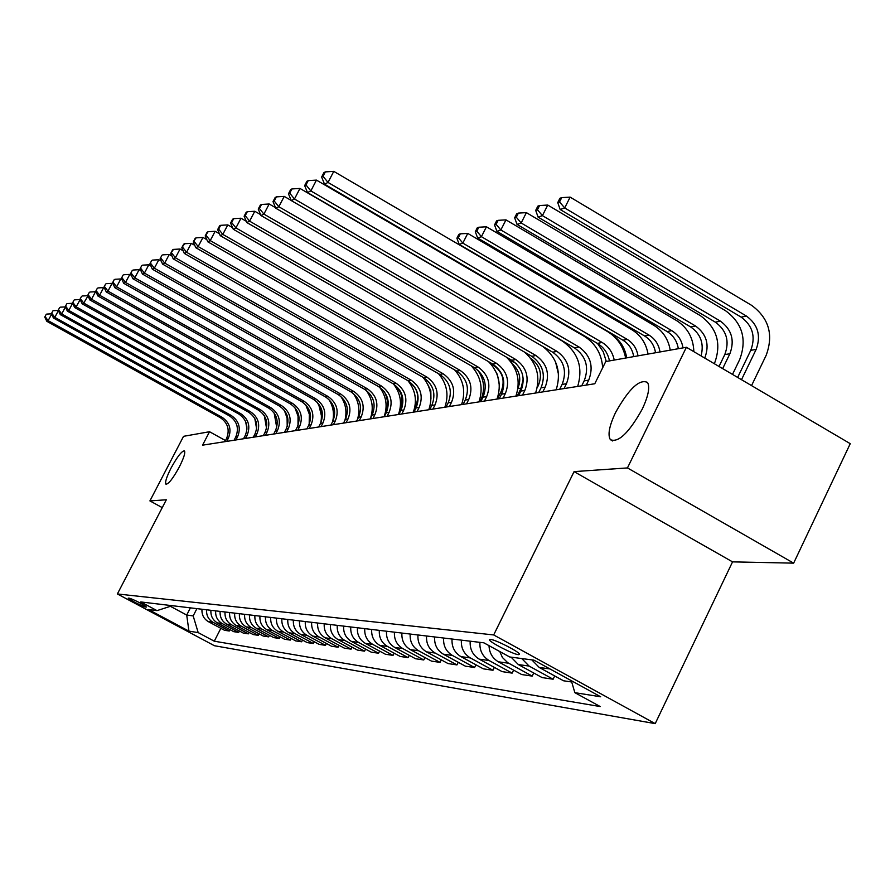 <?xml version="1.0" encoding="UTF-8"?>
<svg xmlns="http://www.w3.org/2000/svg" width="895" height="895" viewBox="0 0 895 895"><rect width="100%" height="100%" fill="white"/><g stroke="black" fill="none" stroke-linecap="round" stroke-linejoin="round"><path stroke-width="1.34" d="M615.559 412.528C628.905 388.698 639.556 378.674 647.532 382.456C650.094 387.233 648.316 396.149 642.207 409.205C628.928 432.9 618.311 443.047 610.356 439.646C607.548 434.903 609.282 425.863 615.559 412.528M171.079 468.007C177.299 456.674 181.741 450.946 184.426 450.845C185.545 452.568 183.844 457.949 179.313 466.977C173.082 478.344 168.629 484.083 165.955 484.195C164.814 482.461 166.526 477.057 171.079 468.007M490.538 639.41L489.453 639.724C488.793 641.76 512.992 654.267 518.373 654.67L519.525 654.334C520.096 652.254 495.673 639.668 490.538 639.41M793.641 563.145L627.451 467.928L574.075 471.62L732.546 561.87L793.641 563.145L850.25 443.674L686.398 347.282L605.736 361.569L594.772 383.754L202.55 445.173L209.531 431.726L183.542 436.324L149.912 500.909L162.252 507.622M732.546 561.87L655.207 723.63L214.408 645.72L117.379 593.956L493.682 634.947L655.207 723.63M144.912 606.899L146.511 607.056C142.327 603.935 136.745 601.004 129.764 598.263L128.22 598.128C132.359 601.216 137.919 604.147 144.912 606.899L145.359 606.027M170.374 606.307L186.708 615.044L193.175 615.905L198.187 632.608L214.274 641.2L600.221 706.558L574.847 692.663L571.323 680.67M198.187 632.608L188.946 631.132L148.391 609.495L157.017 610.625L172.265 605.702M574.847 692.663L600.668 696.78L533.935 660.152L509.68 656.964L483.859 642.823L140.75 601.943L157.017 610.625M627.451 467.928L686.398 347.282M574.075 471.62L493.682 634.947M117.379 593.956L166.325 499.779L149.912 500.909M225.484 440.553L209.531 431.726M190.4 607.862L186.708 615.044L188.946 631.132M196.911 608.634L193.175 615.905M214.274 641.2L220.852 628.335M201.979 609.238C201.632 614.731 203.758 618.87 208.345 621.633L224.522 630.293L229.299 631.009L229.993 629.644M571.704 681.99L563.503 680.771L539.249 667.469L531.831 659.872M521.763 658.552L529.09 666.059L553.121 679.227L554.71 675.949M553.121 679.227L542.113 677.582L518.35 664.571L511.09 657.154M499.79 651.549L502.431 657.512L507.733 662.692L532.189 676.105L533.711 672.984M532.189 676.105L521.662 674.539L498.37 661.808C492.451 658.261 489.33 652.869 489.017 645.642M479.933 642.353C479.463 650.419 482.517 656.471 489.084 660.521L512.153 673.118L513.618 670.142M512.153 673.118L502.084 671.619L479.239 659.156C472.75 655.162 469.73 649.166 470.188 641.189M461.384 640.138C460.925 648.036 463.912 653.965 470.356 657.926L492.977 670.265L494.376 667.413M492.977 670.265L483.322 668.833L460.925 656.617C454.548 652.701 451.595 646.839 452.042 639.03M443.607 638.023C443.159 645.754 446.09 651.56 452.4 655.442L474.596 667.525L475.939 664.806M474.596 667.525L465.333 666.149L443.361 654.189C437.107 650.352 434.198 644.613 434.646 636.96M426.557 635.987C426.109 643.572 428.985 649.255 435.183 653.048L456.965 664.907L458.251 662.289M456.965 664.907L448.071 663.575L426.501 651.851C420.359 648.092 417.517 642.465 417.954 634.969M410.178 634.04C409.742 641.469 412.561 647.04 418.647 650.766L440.027 662.378L441.269 659.884M440.027 662.378L431.491 661.114L410.313 649.602C404.283 645.921 401.486 640.406 401.922 633.056M394.449 632.172C394.024 639.444 396.787 644.915 402.761 648.562L423.76 659.962L424.946 657.556M423.76 659.962L415.548 658.742L394.74 647.454C388.833 643.841 386.081 638.426 386.517 631.221M379.323 630.371C378.898 637.509 381.617 642.867 387.49 646.447L408.109 657.635L409.261 655.33M408.109 657.635L400.21 656.46L379.771 645.373C373.965 641.827 371.268 636.524 371.693 629.453M364.768 628.637C364.354 635.64 367.028 640.898 372.79 644.411L393.05 655.386L394.158 653.171M393.05 655.386L385.443 654.256L365.361 643.382C359.645 639.903 357.004 634.689 357.418 627.753M350.762 626.959C350.348 633.839 352.966 638.996 358.626 642.453L378.551 653.227L379.614 651.101M378.551 653.227L371.212 652.142L351.478 641.458C345.862 638.046 343.255 632.922 343.669 626.12M337.247 625.359C336.844 632.105 339.418 637.173 344.989 640.563L364.567 651.146L365.596 649.099M364.567 651.146L357.497 650.094L338.086 639.601C332.571 636.244 330.009 631.221 330.423 624.542M324.225 623.804C323.822 630.427 326.362 635.405 331.832 638.739L351.097 649.143L352.082 647.163M351.097 649.143L344.273 648.125L325.176 637.822C319.75 634.521 317.233 629.588 317.635 623.021M311.661 622.305C311.259 628.816 313.753 633.705 319.135 636.983L338.086 647.208L339.037 645.306M338.086 647.208L331.497 646.224L312.713 636.088C307.365 632.843 304.893 627.999 305.296 621.544M299.523 620.861C299.131 627.261 301.581 632.071 306.884 635.282L325.523 645.34L326.451 643.505M325.523 645.34L319.157 644.389L300.675 634.421C295.417 631.232 292.989 626.466 293.381 620.123M287.798 619.463C287.407 625.75 289.823 630.483 295.037 633.649L313.384 643.527L314.279 641.76M313.384 643.527L307.231 642.61L289.04 632.81C283.86 629.677 281.466 624.99 281.858 618.758M276.465 618.109C276.085 624.296 278.457 628.95 283.592 632.06L301.649 641.782L302.521 640.07M301.649 641.782L295.708 640.898L277.786 631.255C272.695 628.167 270.335 623.558 270.715 617.427M265.502 616.812C265.121 622.886 267.46 627.462 272.516 630.528L290.304 640.093L291.143 638.437M290.304 640.093L284.543 639.231L266.9 629.744C261.888 626.713 259.561 622.182 259.942 616.14M254.896 615.547C254.516 621.533 256.82 626.03 261.799 629.04L279.318 638.459L280.124 636.86M279.318 638.459L273.747 637.62L256.362 628.29C251.417 625.303 249.134 620.839 249.515 614.899M244.626 614.317C244.245 620.213 246.517 624.643 251.428 627.608L268.679 636.871L269.462 635.327M268.679 636.871L263.287 636.065L246.159 626.869C241.292 623.927 239.043 619.541 239.401 613.701M234.669 613.131C234.3 618.937 236.537 623.289 241.37 626.209L258.375 635.338L259.136 633.839M258.375 635.338L253.14 634.555L236.269 625.504C231.469 622.607 229.254 618.288 229.612 612.527M225.025 611.99C224.656 617.695 226.86 621.98 231.626 624.867L248.385 633.85L249.123 632.407M248.385 633.85L243.317 633.089L226.681 624.173C221.949 621.32 219.767 617.069 220.125 611.397M215.673 610.871C215.315 616.487 217.485 620.716 222.173 623.558L238.696 632.407L239.412 631.009M238.696 632.407L233.774 631.68L217.373 622.886C212.719 620.078 210.56 615.883 210.918 610.3M206.6 609.786C206.242 615.324 208.378 619.497 213.01 622.282L229.299 631.009M226.715 441.392L228.348 438.237C231.805 429.566 229.724 422.597 222.105 417.305L48.14 320.656L46.82 321.305L220.304 417.663L222.105 417.305M224.902 441.671L226.536 438.528C229.981 429.891 227.901 422.932 220.304 417.663M46.216 314.346L44.75 317.076L46.216 314.346M236.895 425.371L237.455 428.56M51.597 314.179L48.14 320.656L45.276 316.819M51.418 313.832L46.73 314.078M44.75 317.076L46.82 321.305M321.383 415.582L318.989 405.648M235.956 439.948L237.611 436.738C241.113 427.944 238.999 420.874 231.279 415.504L54.819 317.345L53.465 318.016L229.422 415.873L231.279 415.504M234.087 440.239L235.732 437.04C239.233 428.28 237.119 421.221 229.422 415.873M52.85 310.957L51.373 313.731L52.85 310.957M245.644 421.59L246.975 429.119M58.388 310.677L54.819 317.345L51.91 313.463M58.264 310.42L53.398 310.677M51.373 313.731L53.465 318.016M245.465 438.449L247.143 435.205C250.701 426.277 248.553 419.095 240.721 413.647L61.71 313.944L60.312 314.637L238.808 414.016L240.721 413.647M243.541 438.751L245.219 435.518C248.754 426.613 246.617 419.453 238.808 414.016M59.696 307.466L58.197 310.274L59.696 307.466M254.818 418.558L256.63 428.817M65.391 307.052L61.71 313.944L58.746 309.994M65.324 306.907L60.256 307.175M58.197 310.274L60.312 314.637M255.276 436.917L256.977 433.616C260.579 424.554 258.409 417.26 250.455 411.722L68.814 310.442L67.382 311.147L248.486 412.114L250.455 411.722M253.296 437.23L254.985 433.941C258.577 424.901 256.417 417.629 248.486 412.114M66.756 303.864L65.234 306.716L66.756 303.864M264.327 415.728L266.531 428.202M67.326 303.573L72.607 303.282L68.814 310.442L65.805 306.426M65.234 306.716L67.382 311.147M333.432 416.455C334.931 410.626 333.701 405.446 329.752 400.938M265.39 435.339L267.113 431.983C270.771 422.776 268.567 415.369 260.501 409.753L76.153 306.817L74.665 307.556L258.465 410.145L260.501 409.753M263.343 435.652L265.065 432.319C268.701 423.145 266.509 415.75 258.465 410.145M74.039 300.149L72.495 303.047L74.039 300.149M73.077 302.745L76.153 306.817L80.17 299.635M274.161 412.987L276.712 427.418M80.024 299.545L74.632 299.847M72.495 303.047L74.665 307.556M275.828 433.695L277.573 430.294C281.276 420.952 279.039 413.423 270.861 407.706L83.716 303.081L82.183 303.841L268.757 408.12L270.861 407.706M273.713 434.03L275.459 430.64C279.15 421.321 276.913 413.814 268.757 408.12M81.557 296.312L79.991 299.254L81.557 296.312M80.595 298.941L83.716 303.081L87.99 295.887M284.33 410.257L287.094 418.133L287.206 426.479M87.654 295.697L82.172 295.999M79.991 299.254L82.183 303.841M286.59 432.017L288.369 428.56C292.128 419.061 289.857 411.409 281.545 405.603L91.536 299.221L89.948 300.004L279.385 406.028L281.545 405.603M284.409 432.352L286.187 428.906C289.935 419.442 287.664 411.812 279.385 406.028M89.321 292.352L87.721 295.339L89.321 292.352M88.359 295.026L91.536 299.221L95.53 291.714L96.067 292.016M294.847 407.527L298.035 416.197L298.013 425.438M95.53 291.714L89.948 292.027M87.721 295.339L89.948 300.004M297.722 430.271L299.523 426.758C303.338 417.104 301.022 409.328 292.587 403.432L99.614 295.227L97.969 296.044L290.349 403.869L292.587 403.432M295.462 430.629L297.263 427.116C301.067 417.506 298.762 409.753 290.349 403.869M97.342 288.257L95.72 291.3L97.342 288.257M96.369 290.964L99.614 295.227L103.663 287.608L104.424 288.033M305.721 404.786L309.323 414.206L309.178 424.286M103.663 287.608L97.991 287.921M95.72 291.3L97.969 296.044M309.211 428.47L311.046 424.901C314.917 415.09 312.568 407.18 303.998 401.184L107.959 291.11L106.27 291.938L301.682 401.642L303.998 401.184M306.884 428.839L308.708 425.27C312.568 415.504 310.229 407.617 301.682 401.642M105.632 284.017L103.988 287.116L105.632 284.017M104.659 286.769L107.959 291.11L112.076 283.357L113.072 283.905M316.975 402C321.07 408.512 322.312 415.526 320.701 423.044M112.076 283.357L106.315 283.67M103.988 287.116L106.27 291.938M321.092 426.613L322.95 422.977C326.888 413.009 324.493 404.965 315.79 398.857L116.596 286.836L114.851 287.709L313.407 399.327L315.79 398.857M318.687 426.993L320.544 423.369C324.46 413.423 322.077 405.413 313.407 399.327M114.213 279.643L112.546 282.786L114.213 279.643M113.24 282.44L116.596 286.836L120.791 278.96L122.022 279.654M328.622 399.159C333.186 406.117 334.517 413.635 332.604 421.735M120.791 278.96L114.918 279.285M112.546 282.786L114.851 287.709M384.347 391.708C388.285 399.36 388.553 407.091 385.152 414.911M400.177 408.075L400.222 407.975C403.746 399.383 402.012 392.055 395.031 386.013M414.676 407.773L415.884 405.39C419.643 395.724 417.35 387.904 408.97 381.952M414.933 395.321L414.116 391.92M430.942 398.801L430.819 390.757L427.307 383.541M333.387 424.689L335.278 420.997C339.261 410.85 336.833 402.672 327.995 396.463L125.546 282.428L123.734 283.323L325.523 396.944L327.995 396.463M330.893 425.08L332.772 421.4C336.755 411.286 334.338 403.13 325.523 396.944M123.096 275.112L121.396 278.311L123.096 275.112M122.112 277.942L125.546 282.428L129.797 274.407L131.285 275.246M340.682 396.272C345.75 403.69 347.148 411.756 344.877 420.46M129.797 274.407L123.812 274.743M121.396 278.311L123.734 283.323M346.108 422.697L348.032 418.938C352.082 408.612 349.609 400.289 340.626 393.968L134.809 277.853L132.93 278.781L338.064 394.471L340.626 393.968M343.535 423.1L345.436 419.352C349.475 409.071 347.025 400.77 338.064 394.471M132.292 270.413L130.558 273.669L132.292 270.413M131.308 273.299L134.809 277.853L139.128 269.686L140.907 270.693M353.167 393.308C358.794 401.273 360.249 409.932 357.508 419.285M139.128 269.686L133.042 270.033M130.558 273.669L132.93 278.781M359.287 420.628L361.233 416.801C365.35 406.308 362.844 397.827 353.704 391.395L144.408 273.109L142.462 274.071L351.053 391.92L353.704 391.395M356.613 421.053L358.559 417.238C362.654 406.766 360.159 398.331 351.053 391.92M141.813 265.558L140.056 268.869L141.813 265.558M140.839 268.478L144.408 273.109L148.805 264.808L150.863 265.972M366.111 390.287C372.387 398.901 373.83 408.265 370.452 418.368M148.805 264.808L142.596 265.155M140.056 268.869L142.462 274.071M477.729 370.06C484.385 379.704 485.347 389.84 480.615 400.457L479.977 401.732M372.946 418.491L374.927 414.598C379.1 403.902 376.549 395.277 367.263 388.721L154.365 268.198L152.34 269.194L364.511 389.269L367.263 388.721M370.172 418.927L372.141 415.045C376.314 404.395 373.774 395.803 364.511 389.269M151.702 260.512L149.912 263.88L151.702 260.512M150.718 263.477L154.365 268.198L158.84 259.74L161.212 261.083M379.536 387.177C386.327 396.228 387.837 406.084 384.078 416.746M158.84 259.74L152.508 260.098M149.912 263.88L152.34 269.194M492.272 365.753L497.463 374.658L499.298 384.872M387.099 416.276L389.112 412.315C393.364 401.419 390.768 392.636 381.315 385.958L164.691 263.085L162.599 264.126L378.462 386.517L381.315 385.958M384.235 416.723L386.237 412.774C390.466 401.922 387.882 393.173 378.462 386.517M161.95 255.276L160.138 258.711L161.95 255.276M160.966 258.286L164.691 263.085L169.244 254.482L171.963 256.026M393.464 383.977C400.647 393.252 402.303 403.432 398.432 414.497M169.244 254.482L162.789 254.851M160.138 258.711L162.599 264.126M497.363 399.013L501.189 391.361C505.306 380.666 502.755 372.018 493.559 365.428L490.572 363.717M401.799 413.971L403.846 409.932C408.165 398.846 405.513 389.896 395.903 383.082L175.42 257.794L173.238 258.868L392.95 383.664L395.903 383.082M398.812 414.441L400.848 410.413C405.155 399.371 402.526 390.455 392.95 383.664M172.601 249.839L170.755 253.341L173.473 249.403L172.601 249.839M171.616 252.905L175.42 257.794L180.052 249.023L183.128 250.768M407.93 380.677C415.515 390.186 417.305 400.68 413.322 412.17M180.052 249.023L173.473 249.403M170.755 253.341L173.238 258.868M517.243 395.903L521.136 388.083L523.228 378.753M517.948 388.229C521.595 378.742 519.693 370.586 512.253 363.762M516.258 363.639L507.644 358.28M417.059 411.588L419.14 407.471C423.525 396.172 420.84 387.043 411.051 380.106L186.574 252.289L184.303 253.408L407.975 380.711L411.051 380.106M413.96 412.069L416.03 407.975C420.404 396.709 417.73 387.625 407.975 380.711M183.665 244.201L181.786 247.77L184.571 243.731L183.665 244.201M182.681 247.311L186.574 252.289L191.284 243.339L194.741 245.308M422.932 377.254C430.942 386.987 432.889 397.827 428.783 409.753M191.284 243.339L184.571 243.731M181.786 247.77L184.303 253.408M432.911 409.104L435.026 404.909C439.501 393.386 436.749 384.078 426.792 377.008L198.164 246.561L195.815 247.725L423.592 377.634L426.792 377.008M429.689 409.608L431.804 405.424C436.257 393.945 433.516 384.682 423.592 377.634M195.177 238.327L193.253 241.963L196.117 237.846L195.177 238.327M194.193 241.482L198.164 246.561L202.975 237.444L206.834 239.647M438.472 373.651C446.963 383.631 449.089 394.829 444.849 407.236M202.975 237.444L196.117 237.846M193.253 241.963L195.815 247.725M449.402 406.52L451.55 402.247C456.103 390.488 453.306 381.001 443.159 373.774L210.235 240.598L207.785 241.807L439.837 374.434L443.159 373.774M446.046 407.046L448.194 402.784C452.725 391.081 449.939 381.628 439.837 374.434M207.148 232.208L205.19 235.922L208.121 231.715L207.148 232.208M206.163 235.43L210.235 240.598L215.136 231.302L219.432 233.763M454.582 369.87C463.599 380.095 465.926 391.674 461.551 404.618M215.136 231.302L208.121 231.715M205.19 235.922L207.785 241.807M466.563 403.835L468.756 399.472C473.377 387.479 470.524 377.802 460.198 370.429L222.81 234.389L220.259 235.653L456.741 371.112L460.198 370.429M463.073 404.383L465.255 400.031C469.864 388.094 467.033 378.451 456.741 371.112M219.622 225.842L217.63 229.635L218.648 229.12L220.64 225.327L219.622 225.842M218.648 229.12L222.81 234.389L227.8 224.902L232.566 227.632M471.262 365.876C480.906 376.347 483.468 388.352 478.937 401.9M227.8 224.902L220.64 225.327M217.63 229.635L220.259 235.653M484.441 401.038L486.667 396.575C491.377 384.347 488.469 374.468 477.941 366.928L235.922 227.912L233.259 229.232L474.339 367.644L477.941 366.928M480.805 401.609L483.02 397.167C487.719 384.984 484.821 375.139 474.339 367.644M232.622 219.208L230.586 223.079L231.648 222.542L233.684 218.671L232.622 219.208M231.648 222.542L235.922 227.912L241.001 218.223L246.27 221.255M488.536 361.647C498.895 372.354 501.737 384.828 497.038 399.058M241.001 218.223L233.684 218.671M230.586 223.079L233.259 229.232M503.068 398.118L505.339 393.565C510.139 381.08 507.174 370.989 496.445 363.292L249.604 221.154L246.819 222.531L492.675 364.03L496.445 363.292M499.276 398.711L501.547 394.18C506.324 381.74 503.37 371.693 492.675 364.03M246.192 212.283L244.122 216.232L245.23 215.673L247.3 211.723L246.192 212.283M245.23 215.673L249.604 221.154L254.784 211.265L260.59 214.61M506.369 357.116C517.612 368.069 520.8 381.069 515.912 396.105M254.784 211.265L247.3 211.723M244.122 216.232L246.819 222.531M522.512 395.075L524.828 390.421C529.717 377.668 526.685 367.353 515.744 359.488L263.891 214.106L260.982 215.538L511.817 360.26L515.744 359.488M518.552 395.691L520.868 391.07C525.734 378.361 522.714 368.091 511.817 360.26M260.356 205.056L258.241 209.083L259.405 208.501L261.519 204.463L260.356 205.056M259.405 208.501L263.891 214.106L269.182 203.993L275.559 207.685M524.683 352.205C537.067 363.37 540.703 376.974 535.613 393.017M269.182 203.993L261.519 204.463M258.241 209.083L260.982 215.538M542.817 391.898L545.178 387.143C550.156 374.11 547.069 363.56 535.904 355.516L278.826 206.723L275.783 208.233L531.798 356.322L535.904 355.516M538.689 392.536L541.039 387.815C545.995 374.826 542.918 364.332 531.798 356.322M275.168 197.493L273.009 201.621L274.217 201.006L276.376 196.878L275.168 197.493M274.217 201.006L278.826 206.723L284.23 196.397L291.222 200.458M542.941 346.566C557.149 357.81 561.557 372.219 556.175 389.806M284.23 196.397L276.376 196.878M273.009 201.621L275.783 208.233M564.051 388.575L566.457 383.709C571.536 370.385 568.37 359.6 556.981 351.366L294.466 199.003L291.278 200.581L552.685 352.216L556.981 351.366M559.722 389.247L562.127 384.414C567.184 371.145 564.029 360.405 552.685 352.216M290.662 189.583L288.458 193.801L289.734 193.163L291.938 188.934L290.662 189.583M289.734 193.163L294.466 199.003L299.97 188.442L562.161 340.95C578.136 352.183 583.305 367.342 577.678 386.439M299.97 188.442L291.938 188.934M288.458 193.801L291.278 200.581M586.259 385.096L588.72 380.129C593.888 366.491 590.666 355.449 579.031 347.025L310.845 190.915L307.5 192.57L574.534 347.909L579.031 347.025M581.739 385.801L584.178 380.856C589.335 367.274 586.124 356.299 574.534 347.909M306.895 181.305L304.647 185.612L305.978 184.941L308.227 180.622L306.895 181.305M305.978 184.941L310.845 190.915L316.472 180.108L584.312 336.375C595.589 343.501 601.708 353.972 602.671 367.767M316.472 180.108L308.227 180.622M304.647 185.612L307.5 192.57M609.461 360.898C607.884 353.201 603.868 347.372 597.424 343.4L324.516 184.169L328.017 182.435L323.017 176.326L325.321 171.896L323.923 172.612L321.629 177.031L323.017 176.326M614.227 360.058C612.627 352.317 608.6 346.454 602.122 342.472L328.017 182.435L333.779 171.37L607.526 331.575C617.248 337.583 623.289 346.399 625.661 358.034M333.779 171.37L325.321 171.896M321.629 177.031L324.516 184.169M537.19 387.781L538.454 385.242C542.694 374.177 540.099 365.194 530.657 358.302M558.547 374.49L555.526 361.837M597.468 343.434L603.241 351.713L606.284 361.468M430.45 245.98L429.466 246.035M612.113 334.764C620.145 340.234 625.012 347.92 626.724 357.843M633.694 356.613C632.496 349.374 628.916 343.904 622.931 340.189L459.191 244.357L462.827 243.104L458.329 237.712L460.298 233.841L458.844 234.356L456.886 238.227L458.329 237.712M637.99 355.852C636.793 348.591 633.19 343.087 627.182 339.362L462.827 243.104L467.749 233.405L631.915 329.752C640.775 335.267 646.156 343.367 648.036 354.073M467.749 233.405L460.298 233.841M456.886 238.227L459.191 244.357M655.532 352.742C654.312 345.358 650.654 339.764 644.568 335.961L477.639 237.992L481.42 236.683L476.811 231.178L478.825 227.229L477.303 227.766L475.301 231.715L476.811 231.178M660.007 351.948C658.787 344.53 655.118 338.914 648.998 335.099L481.42 236.683L486.444 226.782L653.82 325.299C662.848 330.926 668.33 339.205 670.243 350.135M486.444 226.782L478.825 227.229M475.301 231.715L477.639 237.992M678.321 348.714C677.079 341.163 673.342 335.446 667.133 331.564L496.904 231.335L500.853 229.97L496.121 224.365L498.168 220.327L496.591 220.886L494.543 224.913L496.121 224.365M682.997 347.875C681.744 340.301 678.007 334.562 671.765 330.658L500.853 229.97L505.966 219.868L676.676 320.645C687.651 327.727 693.379 338.064 693.849 351.657M505.966 219.868L498.168 220.327M494.543 224.913L496.904 231.335M704.723 358.056L704.812 357.877C709.713 344.765 706.625 334.148 695.549 326.015L521.17 222.967L526.383 212.63L700.55 315.778C717.13 327.984 721.762 343.893 714.434 363.538L714.344 363.717M701.076 355.908C704.208 343.691 700.751 334.036 690.705 326.966L517.03 224.388L521.17 222.967L516.303 217.228L518.395 213.099L516.739 213.692L514.659 217.809L516.303 217.228M526.383 212.63L518.395 213.099M514.659 217.809L517.03 224.388M722.668 368.617L729.884 353.749C734.873 340.346 731.718 329.483 720.419 321.16L542.426 215.628L547.751 205.056L725.521 310.699C742.436 323.184 747.157 339.462 739.695 359.544L732.502 374.401M719.021 366.469L724.782 354.588C729.749 341.252 726.606 330.434 715.351 322.155L538.096 217.127L542.426 215.628L537.425 209.766L539.551 205.548L537.828 206.163L535.702 210.381L537.425 209.766M547.751 205.056L539.551 205.548M535.702 210.381L538.096 217.127M741.496 379.693L756.13 349.442C761.209 335.726 757.987 324.605 746.452 316.08L564.7 207.942L570.126 197.124L751.655 305.374C768.917 318.161 773.75 334.819 766.142 355.371L751.554 385.6M737.659 377.433L750.782 350.314C755.85 336.665 752.639 325.601 741.149 317.121L560.158 209.508L564.7 207.942L559.554 201.957L561.724 197.627L559.912 198.276L557.742 202.594L559.554 201.957M570.126 197.124L561.724 197.627M557.742 202.594L560.158 209.508M213.01 622.282L208.345 621.633M222.173 623.558L217.373 622.886M231.626 624.867L226.681 624.173M241.37 626.209L236.269 625.504M251.428 627.608L246.159 626.869M261.799 629.04L256.362 628.29M272.516 630.528L266.9 629.744M283.592 632.06L277.786 631.255M295.037 633.649L289.04 632.81M306.884 635.282L300.675 634.421M319.135 636.983L312.713 636.088M331.832 638.739L325.176 637.822M344.989 640.563L338.086 639.601M358.626 642.453L351.478 641.458M372.79 644.411L365.361 643.382M387.49 646.447L379.771 645.373M402.761 648.562L394.74 647.454M418.647 650.766L410.313 649.602M435.183 653.048L426.501 651.851M452.4 655.442L443.361 654.189M470.356 657.926L460.925 656.617M489.084 660.521L479.239 659.156M508.64 663.229L498.37 661.808M529.09 666.059L518.35 664.571M549.955 668.945L539.249 667.469M226.536 438.528L228.348 438.237M235.732 437.04L237.611 436.738M245.219 435.518L247.143 435.205M254.985 433.941L256.977 433.616M265.065 432.319L267.113 431.983M275.459 430.64L277.573 430.294M286.187 428.906L288.369 428.56M297.263 427.116L299.523 426.758M308.708 425.27L311.046 424.901M320.544 423.369L322.95 422.977M400.222 407.975L401.989 407.684M415.101 405.524L415.884 405.39M332.772 421.4L335.278 420.997M345.436 419.352L348.032 418.938M358.559 417.238L361.233 416.801M372.141 415.045L374.927 414.598M386.237 412.774L389.112 412.315M501.189 391.361L502.811 391.104M493.559 365.428L494.555 365.238M400.848 410.413L403.846 409.932M517.892 388.62L521.136 388.083M511 362.027L513.35 361.569M416.03 407.975L419.14 407.471M431.804 405.424L435.026 404.909M448.194 402.784L451.55 402.247M465.255 400.031L468.756 399.472M483.02 397.167L486.667 396.575M501.547 394.18L505.339 393.565M520.868 391.07L524.828 390.421M541.039 387.815L545.178 387.143M562.127 384.414L566.457 383.709M584.178 380.856L588.72 380.129M597.424 343.4L602.122 342.472M537.626 385.376L538.454 385.242M622.931 340.189L627.182 339.362M644.568 335.961L648.998 335.099M667.133 331.564L671.765 330.658M690.705 326.966L695.549 326.015M724.782 354.588L729.884 353.749M715.351 322.155L720.419 321.16M750.782 350.314L756.13 349.442M741.149 317.121L746.452 316.08M610.356 439.646L612.683 440.989"/></g></svg>
